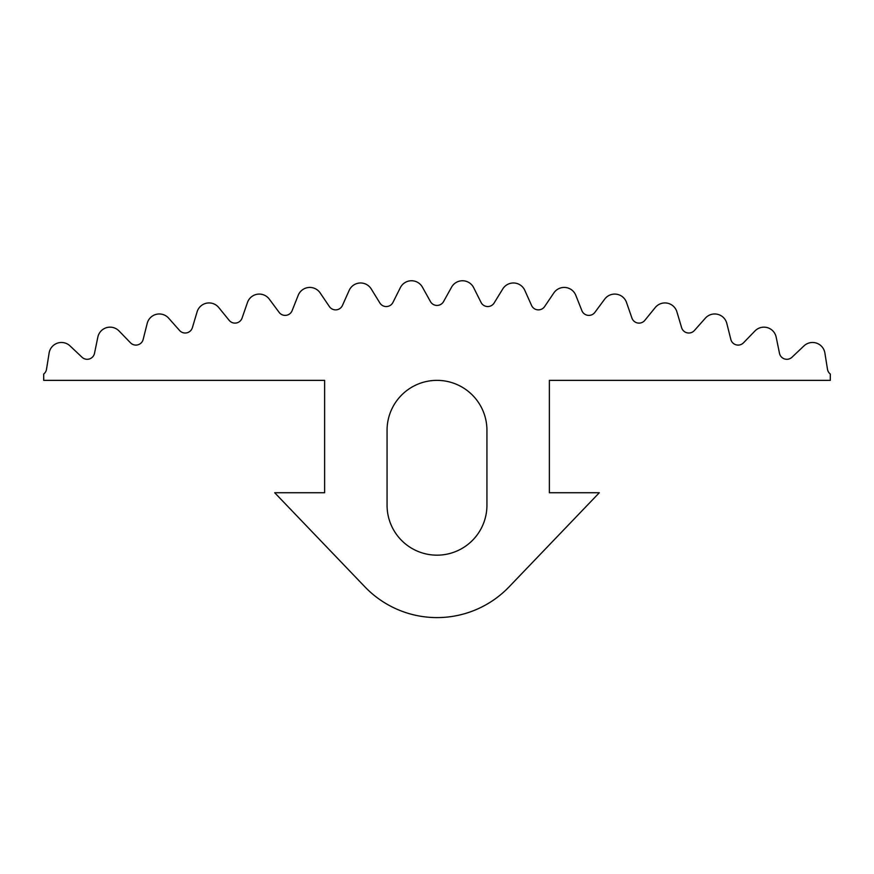 <?xml version="1.0" encoding="UTF-8"?>
<svg xmlns="http://www.w3.org/2000/svg" width="874" height="874" viewBox="0 0 874 874"><rect width="100%" height="100%" fill="white"/><g stroke="black" fill="none" stroke-linecap="round" stroke-linejoin="round"><path stroke-width="1.31" d="M324.625 380.365L324.625 492.739L274.687 492.739L364.895 586.836A99.887 99.887 0 0 0 509.105 586.836L599.313 492.739L549.375 492.739L549.375 380.365L830.3 380.365L830.3 374.039A7.495 7.495 0 0 1 827.492 369.298L824.881 352.998A12.487 12.487 0 0 0 803.971 345.896L791.975 357.248A7.495 7.495 0 0 1 779.488 353.304L776.167 337.124A12.487 12.487 0 0 0 754.972 330.951L743.479 342.816A7.495 7.495 0 0 1 730.828 339.418L726.807 323.402A12.487 12.487 0 0 0 705.362 318.158L694.404 330.503A7.495 7.495 0 0 1 681.622 327.674L676.902 311.843A12.487 12.487 0 0 0 655.249 307.539L644.826 320.354A7.495 7.495 0 0 1 631.935 318.081L626.527 302.48A12.487 12.487 0 0 0 604.71 299.116L594.866 312.379A7.495 7.495 0 0 1 581.887 310.663L575.802 295.314A12.487 12.487 0 0 0 553.854 292.91L544.6 306.588A7.495 7.495 0 0 1 531.556 305.441L524.815 290.365A12.487 12.487 0 0 0 502.779 288.923L494.127 302.994A7.495 7.495 0 0 1 481.05 302.415L473.653 287.655A12.487 12.487 0 0 0 451.574 287.164L443.544 301.596A7.495 7.495 0 0 1 430.456 301.596L422.426 287.164A12.487 12.487 0 0 0 400.347 287.655L392.95 302.415A7.495 7.495 0 0 1 379.873 302.994L371.221 288.923A12.487 12.487 0 0 0 349.185 290.365L342.444 305.441A7.495 7.495 0 0 1 329.4 306.588L320.146 292.91A12.487 12.487 0 0 0 298.198 295.314L292.113 310.663A7.495 7.495 0 0 1 279.134 312.379L269.29 299.116A12.487 12.487 0 0 0 247.473 302.48L242.065 318.081A7.495 7.495 0 0 1 229.174 320.354L218.751 307.539A12.487 12.487 0 0 0 197.098 311.843L192.378 327.674A7.495 7.495 0 0 1 179.596 330.503L168.638 318.158A12.487 12.487 0 0 0 147.193 323.402L143.172 339.418A7.495 7.495 0 0 1 130.521 342.816L119.028 330.951A12.487 12.487 0 0 0 97.833 337.124L94.512 353.304A7.495 7.495 0 0 1 82.025 357.248L70.029 345.896A12.487 12.487 0 0 0 49.119 352.998L46.508 369.298A7.495 7.495 0 0 1 43.7 374.039L43.7 380.365L324.625 380.365M387.062 505.216A49.938 49.938 0 0 0 437 555.165A49.938 49.938 0 0 0 486.938 505.216L486.938 430.303A49.938 49.938 0 0 0 437 380.365A49.938 49.938 0 0 0 387.062 430.303L387.062 505.216"/></g></svg>
